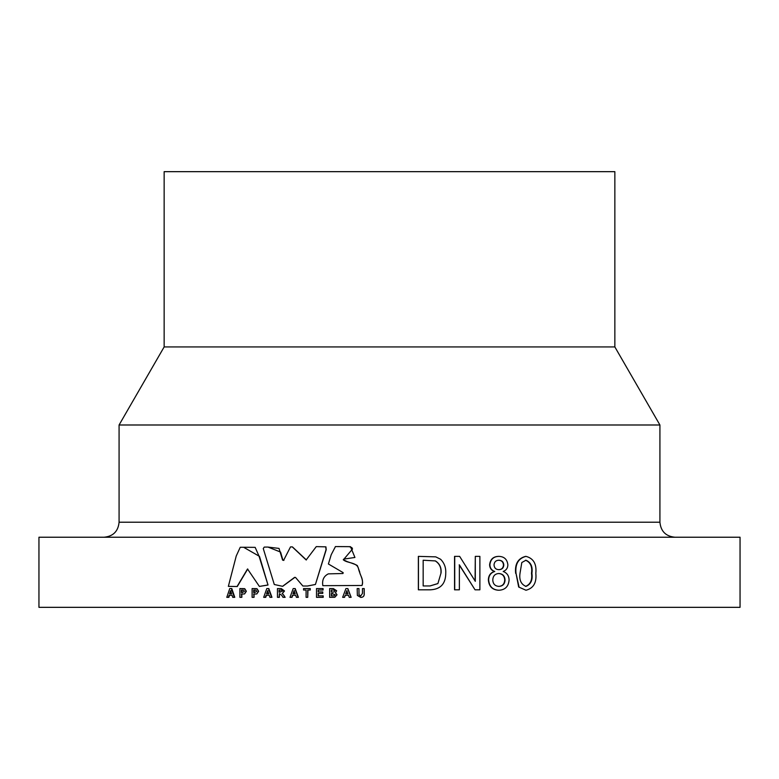 <?xml version="1.0" encoding="UTF-8"?>
<svg xmlns="http://www.w3.org/2000/svg" width="779" height="779" viewBox="0 0 779 779"><rect width="100%" height="100%" fill="white"/><g stroke="black" fill="none" stroke-linecap="round" stroke-linejoin="round"><path stroke-width="1.17" d="M614.855 346.937L164.145 346.937L164.145 171.662L614.855 171.662L614.855 346.937L659.92 424.993L119.08 424.993L119.08 522.212C118.184 531.336 113.179 536.341 104.055 537.228M418.362 589.81L418.362 556.372L435.743 556.858L440.573 559.244C444.273 562.974 445.997 567.531 445.754 572.916C445.792 583.656 440.68 589.294 430.397 589.81L418.362 589.81M475.307 556.372L479.883 556.372L479.883 589.81L475.044 589.81L459.376 564.863L459.376 589.81L454.547 589.81L454.547 556.372L459.639 556.372L475.307 581.329L475.307 556.372L475.063 580.939M475.044 589.81L459.172 564.863M494.451 571.474C491.354 570.384 489.748 568.164 489.611 564.804C490.234 559.351 493.214 556.537 498.56 556.372L498.872 556.372C504.256 556.566 507.256 559.41 507.869 564.911C507.733 568.183 506.165 570.364 503.176 571.474C507.022 572.906 508.989 575.778 509.086 580.082C508.512 586.529 505.123 589.917 498.92 590.239L498.609 590.239C492.357 589.898 488.939 586.47 488.375 579.966C488.443 575.584 490.468 572.75 494.451 571.474L494.753 571.474C491.646 570.384 490.03 568.164 489.894 564.804C490.517 559.351 493.516 556.537 498.872 556.372M515.649 573.325C514.705 563.996 518.025 558.348 525.591 556.372L525.981 556.372C533.498 558.348 536.77 563.996 535.825 573.325C536.78 582.643 533.498 588.291 525.981 590.239L518.678 587.025L516.01 573.325C515.065 564.006 518.386 558.358 525.981 556.372M740.05 537.228L38.95 537.228L38.95 607.338L740.05 607.338L740.05 537.228M335.457 546.585L331.211 554.706L328.397 563.986L343.169 572.653L342.984 573.51L328.319 573.87C323.762 576.158 321.931 580.092 322.837 585.672L362.021 585.487C363.9 578.622 359.694 575.126 359.694 571.864L357.444 565.827C357.6 565.33 354.211 563.938 347.288 561.64L343.393 559.78L352.536 549L351.874 547.608L349.187 546.654L338.125 546.576M307.549 586.022L315.417 584.493L326.216 549.682L325.924 546.848L316.381 546.615M302.963 586.003L304.229 586.003M282.719 586.314L294.871 577.375M283.887 560.393L282.894 560.12L280.586 552.077L267.957 547.062M306.39 559.955L292.427 546.897M291.219 546.897L290.684 546.897M237.274 586.529L247.732 568.991M259.563 586.412L268.025 585.029L259.485 556.372L243.603 547.267M359.022 594.786L358.953 588.564L359.022 594.786L360.794 595.974M358.934 594.786L360.716 595.974L362.459 593.423L362.459 588.564L364.212 588.564L364.212 593.15C364.533 595.857 363.413 597.289 360.843 597.435L357.357 595.429L357.181 588.564L358.866 588.564M348.525 595.302L345.301 595.302L344.561 597.327L342.653 597.327L345.944 588.564L347.843 588.564L351.144 597.327L349.255 597.327L348.525 595.302L345.175 595.302L344.435 597.327M333.295 588.564L336.684 590.764L335.515 592.673L337.025 594.786L334.834 597.269L329.644 597.327L329.644 588.564L333.13 588.564L336.684 590.764M323.09 588.564L323.09 590.024L318.153 590.024L318.153 591.933L322.759 591.933L322.759 593.394L318.153 593.394L318.153 595.867L323.207 595.867L323.207 597.327L316.498 597.327L316.498 588.564L323.09 588.564M318.358 590.024L318.358 591.933M318.358 593.394L318.358 595.867M306.089 590.024L303.567 590.024L303.567 588.564L310.246 588.564L310.246 590.024L307.724 590.024L307.724 597.327L306.089 597.327L306.089 590.024L303.81 590.024M310.246 588.564L310.246 590.024M307.958 590.024L307.724 597.327M295.699 595.302L292.729 595.302L292.018 597.327L290.002 597.327L293.196 588.564L295.192 588.564L298.396 597.327L296.409 597.327L295.699 595.302L292.446 595.302L291.736 597.327M281.268 588.564L284.51 590.988L282.417 593.403L285.153 597.327L282.972 597.327L281.774 595.341L279.418 593.617L279.379 597.327L277.46 597.327L277.46 588.564L281.268 588.564M269.242 595.302L266.428 595.302L265.736 597.327L263.692 597.327L266.798 588.564L268.823 588.564L271.959 597.327L269.933 597.327L269.242 595.302L266.077 595.302L265.376 597.327M253.672 597.327L252.114 597.327L252.114 588.564L257.021 588.7L258.638 591.28L256.827 593.939L253.672 594.065L254.061 597.327L254.061 594.065M241.432 597.327L239.903 597.327L239.903 588.564L244.762 588.7L246.349 591.28L244.567 593.939L241.432 594.065L241.85 597.327L241.85 594.065M232.064 595.302L229.513 595.302L228.86 597.327L226.796 597.327L229.747 588.564L231.801 588.564L234.781 597.327L232.726 597.327L232.064 595.302L229.055 595.302L228.393 597.327M418.45 589.81L418.45 556.372M437.886 583.588L441.08 572.838C441.508 567.579 439.619 563.606 435.422 560.919L423.163 560.228L423.163 585.954L430.027 585.954L437.886 583.588L441.08 572.838M423.163 585.954L429.92 585.954L437.749 583.588M440.933 572.838C441.352 567.579 439.473 563.606 435.286 560.919L435.422 560.919M435.286 560.919L423.163 560.228M454.732 589.81L454.732 556.372M498.92 590.239C492.649 589.898 489.231 586.47 488.657 579.966L488.375 579.966M488.657 579.966C488.725 575.584 490.76 572.75 494.753 571.474M505.035 580.024C504.792 575.934 502.728 573.772 498.833 573.519C495.035 573.772 493.019 575.895 492.776 579.888C492.98 583.968 495.045 586.139 498.959 586.383C502.776 586.168 504.802 584.046 505.035 580.024L504.704 580.024C504.461 575.934 502.397 573.772 498.521 573.519M503.818 565.028C503.555 561.951 501.929 560.354 498.92 560.228C495.989 560.296 494.353 561.834 494.013 564.824C494.246 567.988 495.902 569.595 498.959 569.663C501.919 569.595 503.536 568.057 503.818 565.028L503.487 565.028C503.234 561.951 501.608 560.354 498.609 560.228M498.648 569.663C501.598 569.595 503.205 568.057 503.487 565.028M498.648 586.383C502.455 586.159 504.471 584.046 504.704 580.024M525.981 590.239L518.678 587.025M519.048 587.025L516.01 573.325M531.901 573.305C532.865 566.684 530.879 562.321 525.942 560.228L521.813 562.526L520.012 573.305C519.057 579.975 521.044 584.338 525.981 586.383C530.889 584.318 532.865 579.966 531.901 573.305L531.492 573.305C532.456 566.684 530.48 562.321 525.552 560.228M525.591 586.383C530.489 584.318 532.456 579.966 531.492 573.305M231.344 588.564L234.333 597.327M230.555 590.696L229.532 593.841L231.587 593.841L230.555 590.696M231.587 593.841L229.98 593.841L231.012 590.696M242.444 588.564L244.762 588.7M244.343 588.7L246.349 591.28M245.94 591.28L244.567 593.939M244.158 593.939L242.902 594.065M242.347 592.605L244.402 591.31L243.457 590.083L241.432 590.024L241.432 592.605L242.347 592.605L241.85 592.605L242.24 590.024M254.714 588.564L257.021 588.7M256.642 588.7L258.638 591.28M258.258 591.28L256.827 593.939M256.447 593.939L255.123 594.065M254.616 592.605L256.7 591.31L255.736 590.083L253.672 590.024L253.672 592.605L254.616 592.605L254.061 592.605L254.499 590.024M268.482 588.564L271.618 597.327M267.645 590.696L266.574 593.841L268.736 593.841L267.645 590.696M268.736 593.841L266.924 593.841L267.995 590.696M280.956 588.564L284.51 590.988M284.208 590.988L282.417 593.403M282.105 593.403L284.14 595.594M283.838 595.594L284.851 597.327M279.418 593.617L279.057 597.327M282.592 591.066L281.706 590.054L279.057 590.024L279.057 592.157L282.592 591.066M279.379 590.024L279.379 592.157L280.352 592.157M294.92 588.564L298.143 597.327M294.063 590.696L292.962 593.841L295.183 593.841L294.063 590.696M295.183 593.841L293.235 593.841L294.335 590.696M322.905 588.564L322.905 590.024M322.574 591.933L322.574 593.394M323.012 595.867L323.012 597.327M336.538 590.764L335.515 592.673M335.359 592.673L337.025 594.786M336.869 594.786L334.834 597.269M334.678 597.269L332.74 597.327M333.013 595.867L334.279 595.808L335.204 594.708L331.309 593.51L331.309 595.867L333.013 595.867M332.516 592.05L333.85 592.011L334.863 591.018L333.938 590.054L331.309 590.024L331.309 592.05L332.516 592.05M331.474 590.024L331.474 592.05M332.789 593.51L331.474 593.51L331.474 595.867M347.726 588.564L351.037 597.327M346.84 590.696L345.701 593.841L347.989 593.841L346.84 590.696M347.989 593.841L345.827 593.841L346.967 590.696M364.144 588.564L364.144 593.15C364.465 595.867 363.335 597.289 360.765 597.435M268.025 585.029L259.037 556.138L255.161 547.355L243.389 547.267L240.244 547.277L236.241 555.992L228.354 586.373L237.059 586.529L247.527 568.982L259.378 586.412L267.674 585.029M315.417 584.493L326.041 549.682L325.739 546.848L316.274 546.615L306.157 559.955L292.281 546.897L290.509 546.897L283.585 560.393L282.582 560.12L279.028 548.406L267.781 547.062L264.256 547.092L263.263 548.523L274.286 584.503L282.573 586.314L294.608 577.356L295.523 577.443L302.856 586.012L307.432 586.022L315.203 584.493M362.021 585.487L361.943 585.487C364.329 580.715 359.314 573.675 358.457 568.427C356.831 562.136 347.356 563.383 343.266 559.78L343.734 559.118L354.932 557.462L350.492 546.673L335.359 546.585M322.837 585.672L361.943 585.487M659.92 424.993L659.92 522.212L119.08 522.212M659.92 522.212C660.816 531.336 665.821 536.341 674.945 537.228M164.145 346.937L119.08 424.993"/></g></svg>
